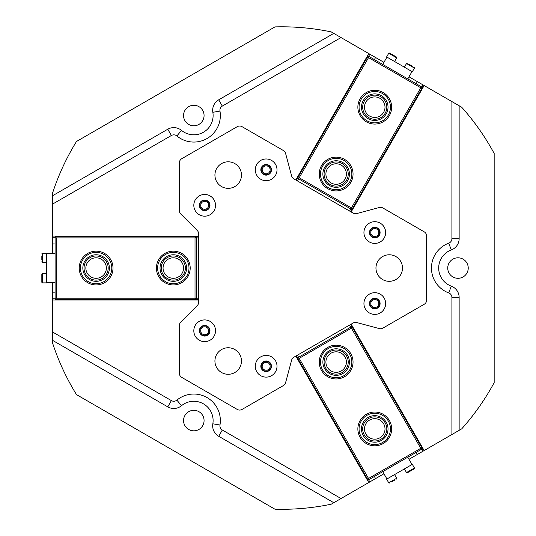 <?xml version="1.0" encoding="UTF-8"?>
<svg xmlns="http://www.w3.org/2000/svg" width="536" height="536" viewBox="0 0 536 536"><rect width="100%" height="100%" fill="white"/><g stroke="black" fill="none" stroke-linecap="round" stroke-linejoin="round"><path stroke-width="0.8" d="M379.877 437.805A10.251 10.251 0 0 0 383.635 423.795A10.251 10.251 0 0 0 369.626 420.043A10.251 10.251 0 0 0 365.874 434.053A10.251 10.251 0 0 0 379.877 437.805M341.278 370.945A10.251 10.251 0 0 0 345.03 356.942A10.251 10.251 0 0 0 331.027 353.19A10.251 10.251 0 0 0 327.275 367.193A10.251 10.251 0 0 0 341.278 370.945M422.944 448.458L368.098 480.122L296.328 355.81M296.013 355.991L367.783 480.303L368.54 478.474L420.773 448.317L351.415 328.186L299.182 358.343L368.54 478.474M350.651 324.448L422.422 448.759L420.773 448.317M350.812 327.141L349.606 325.05M297.373 355.207L298.579 357.298M350.959 324.267L422.737 448.578M299.182 358.343L297.534 357.901L351.857 326.538L351.415 328.186M363.937 232.557A10.854 10.854 0 0 0 374.791 243.411A10.854 10.854 0 0 0 385.652 232.557A10.854 10.854 0 0 0 374.791 221.696A10.854 10.854 0 0 0 363.937 232.557M369.485 232.557A5.306 5.306 0 0 0 374.791 237.863A5.306 5.306 0 0 0 380.098 232.557A5.306 5.306 0 0 0 374.791 227.251A5.306 5.306 0 0 0 369.485 232.557M255.297 169.832A10.854 10.854 0 0 0 266.151 180.686A10.854 10.854 0 0 0 277.005 169.832A10.854 10.854 0 0 0 266.151 158.971A10.854 10.854 0 0 0 255.297 169.832M260.844 169.832A5.306 5.306 0 0 0 266.151 175.138A5.306 5.306 0 0 0 271.457 169.832A5.306 5.306 0 0 0 266.151 164.525A5.306 5.306 0 0 0 260.844 169.832M193.818 205.322A10.854 10.854 0 0 0 204.672 216.182A10.854 10.854 0 0 0 215.526 205.322A10.854 10.854 0 0 0 204.672 194.468A10.854 10.854 0 0 0 193.818 205.322M199.365 205.322A5.306 5.306 0 0 0 204.672 210.635A5.306 5.306 0 0 0 209.978 205.322A5.306 5.306 0 0 0 204.672 200.015A5.306 5.306 0 0 0 199.365 205.322M193.818 330.772A10.854 10.854 0 0 0 204.672 341.633A10.854 10.854 0 0 0 215.526 330.772A10.854 10.854 0 0 0 204.672 319.918A10.854 10.854 0 0 0 193.818 330.772M199.365 330.772A5.306 5.306 0 0 0 204.672 336.079A5.306 5.306 0 0 0 209.978 330.772A5.306 5.306 0 0 0 204.672 325.466A5.306 5.306 0 0 0 199.365 330.772M255.297 366.269A10.854 10.854 0 0 0 266.151 377.123A10.854 10.854 0 0 0 277.005 366.269A10.854 10.854 0 0 0 266.151 355.415A10.854 10.854 0 0 0 255.297 366.269M260.844 366.269A5.306 5.306 0 0 0 266.151 371.575A5.306 5.306 0 0 0 271.457 366.269A5.306 5.306 0 0 0 266.151 360.963A5.306 5.306 0 0 0 260.844 366.269M363.937 303.544A10.854 10.854 0 0 0 374.791 314.398A10.854 10.854 0 0 0 385.652 303.544A10.854 10.854 0 0 0 374.791 292.69A10.854 10.854 0 0 0 363.937 303.544M369.485 303.544A5.306 5.306 0 0 0 374.791 308.85A5.306 5.306 0 0 0 380.098 303.544A5.306 5.306 0 0 0 374.791 298.237A5.306 5.306 0 0 0 369.485 303.544M377.739 261.414A13.266 13.266 0 0 0 382.597 279.537A13.266 13.266 0 0 0 400.72 274.687A13.266 13.266 0 0 0 395.863 256.556A13.266 13.266 0 0 0 377.739 261.414M216.705 168.445A13.266 13.266 0 0 0 221.562 186.568A13.266 13.266 0 0 0 239.686 181.711A13.266 13.266 0 0 0 234.828 163.587A13.266 13.266 0 0 0 216.705 168.445M216.705 354.39A13.266 13.266 0 0 0 221.562 372.513A13.266 13.266 0 0 0 239.686 367.656A13.266 13.266 0 0 0 234.828 349.532A13.266 13.266 0 0 0 216.705 354.39M426.623 300.086L426.623 236.014A4.824 4.824 0 0 0 424.211 231.833L382.918 207.995A4.824 4.824 0 0 0 379.26 207.519L356.755 213.549A4.824 4.824 0 0 1 353.097 213.067L293.882 178.877A4.824 4.824 0 0 1 291.631 175.942L285.601 153.443A4.824 4.824 0 0 0 283.356 150.509L242.064 126.677A4.824 4.824 0 0 0 237.24 126.677L181.751 158.71A4.824 4.824 0 0 0 179.339 162.89L179.339 210.561A4.824 4.824 0 0 0 180.753 213.978L197.228 230.447A4.824 4.824 0 0 1 198.642 233.864L198.642 302.237A4.824 4.824 0 0 1 197.228 305.647L180.753 322.123A4.824 4.824 0 0 0 179.339 325.533L179.339 373.21A4.824 4.824 0 0 0 181.751 377.391L237.24 409.424A4.824 4.824 0 0 0 242.064 409.424L283.356 385.585A4.824 4.824 0 0 0 285.601 382.657L291.631 360.152A4.824 4.824 0 0 1 293.882 357.224L353.097 323.034A4.824 4.824 0 0 1 356.755 322.551L379.26 328.581A4.824 4.824 0 0 0 382.918 328.099L424.211 304.267A4.824 4.824 0 0 0 426.623 300.086M52.682 204.035L52.682 195.674L167.768 129.23A12.06 12.06 0 0 1 181.496 130.389A19.303 19.303 0 0 0 212.839 112.292A12.06 12.06 0 0 1 218.701 99.823L333.787 33.379L341.023 37.56L222.319 106.094A4.824 4.824 0 0 0 219.974 111.079A26.539 26.539 0 0 1 176.88 135.963A4.824 4.824 0 0 0 171.386 135.501L52.682 204.035L52.682 236.081L198.642 236.081M341.023 498.54L333.787 502.721L218.701 436.277A12.06 12.06 0 0 1 212.839 423.802A19.303 19.303 0 0 0 181.496 405.712A12.06 12.06 0 0 1 167.768 406.871L52.682 340.427L52.682 332.065L171.386 400.6A4.824 4.824 0 0 0 176.88 400.137A26.539 26.539 0 0 1 219.974 425.021A4.824 4.824 0 0 0 222.319 430.006L341.023 498.54L368.781 482.514L295.805 356.112M374.791 298.659A4.884 4.884 0 0 0 369.907 303.544A4.884 4.884 0 0 0 374.791 308.428A4.884 4.884 0 0 0 379.676 303.544A4.884 4.884 0 0 0 374.791 298.659M374.791 299.564A3.98 3.98 0 0 0 370.812 303.544A3.98 3.98 0 0 0 374.791 307.523A3.98 3.98 0 0 0 378.771 303.544A3.98 3.98 0 0 0 374.791 299.564M266.151 361.385A4.884 4.884 0 0 0 261.267 366.269A4.884 4.884 0 0 0 266.151 371.153A4.884 4.884 0 0 0 271.035 366.269A4.884 4.884 0 0 0 266.151 361.385M266.151 362.289A3.98 3.98 0 0 0 262.171 366.269A3.98 3.98 0 0 0 266.151 370.249A3.98 3.98 0 0 0 270.131 366.269A3.98 3.98 0 0 0 266.151 362.289M204.672 325.888A4.884 4.884 0 0 0 199.787 330.772A4.884 4.884 0 0 0 204.672 335.657A4.884 4.884 0 0 0 209.556 330.772A4.884 4.884 0 0 0 204.672 325.888M204.672 326.793A3.98 3.98 0 0 0 200.692 330.772A3.98 3.98 0 0 0 204.672 334.752A3.98 3.98 0 0 0 208.651 330.772A3.98 3.98 0 0 0 204.672 326.793M204.672 200.437A4.884 4.884 0 0 0 199.787 205.322A4.884 4.884 0 0 0 204.672 210.213A4.884 4.884 0 0 0 209.556 205.322A4.884 4.884 0 0 0 204.672 200.437M204.672 201.342A3.98 3.98 0 0 0 200.692 205.322A3.98 3.98 0 0 0 204.672 209.308A3.98 3.98 0 0 0 208.651 205.322A3.98 3.98 0 0 0 204.672 201.342M266.151 164.947A4.884 4.884 0 0 0 261.267 169.832A4.884 4.884 0 0 0 266.151 174.716A4.884 4.884 0 0 0 271.035 169.832A4.884 4.884 0 0 0 266.151 164.947M266.151 165.852A3.98 3.98 0 0 0 262.171 169.832A3.98 3.98 0 0 0 266.151 173.811A3.98 3.98 0 0 0 270.131 169.832A3.98 3.98 0 0 0 266.151 165.852M374.791 227.673A4.884 4.884 0 0 0 369.907 232.557A4.884 4.884 0 0 0 374.791 237.441A4.884 4.884 0 0 0 379.676 232.557A4.884 4.884 0 0 0 374.791 227.673M374.791 228.577A3.98 3.98 0 0 0 370.812 232.557A3.98 3.98 0 0 0 374.791 236.537A3.98 3.98 0 0 0 378.771 232.557A3.98 3.98 0 0 0 374.791 228.577M457.985 278.305A10.251 10.251 0 0 1 447.734 268.047A10.251 10.251 0 0 1 457.985 257.796A10.251 10.251 0 0 1 468.236 268.047A10.251 10.251 0 0 1 457.985 278.305M193.818 430.823A10.251 10.251 0 0 1 183.56 420.566A10.251 10.251 0 0 1 193.818 410.315A10.251 10.251 0 0 1 204.069 420.566A10.251 10.251 0 0 1 193.818 430.823M193.818 125.786A10.251 10.251 0 0 1 183.56 115.535A10.251 10.251 0 0 1 193.818 105.277A10.251 10.251 0 0 1 204.069 115.535A10.251 10.251 0 0 1 193.818 125.786M333.787 33.379L331.228 31.905A241.247 241.247 0 0 0 274.955 26.901L76.487 141.484A241.247 241.247 0 0 0 52.682 192.719L52.682 195.674M451.908 434.522L451.908 297.453A4.824 4.824 0 0 0 448.759 292.931A26.539 26.539 0 0 1 448.759 243.17A4.824 4.824 0 0 0 451.908 238.641L451.908 101.579L459.144 105.753L459.144 238.641A12.06 12.06 0 0 1 451.272 249.95A19.303 19.303 0 0 0 451.272 286.144A12.06 12.06 0 0 1 459.144 297.453L459.144 430.341L424.15 450.548L351.167 324.146M351.167 211.955L424.15 85.552L409.002 76.802M52.682 340.427L52.682 343.382A241.247 241.247 0 0 0 76.487 394.61L274.955 509.2A241.247 241.247 0 0 0 331.228 504.195L333.787 502.721M459.144 430.341L461.704 428.867A241.247 241.247 0 0 0 494.172 382.637L494.172 153.464A241.247 241.247 0 0 0 461.704 107.234L459.144 105.753M52.682 282.526L52.682 332.065M55.094 237.287L52.682 237.287L52.682 253.575M52.682 237.287L52.682 236.081M424.15 450.548L417.356 454.468L416.15 452.377M374.369 476.504L375.575 478.594L383.93 473.77M409.002 459.292L417.356 454.468M375.575 478.594L368.781 482.514M341.023 37.56L375.575 57.506L374.369 59.597M383.93 62.33L375.575 57.506M451.908 101.579L424.15 85.552M368.781 53.587L295.805 179.989M416.15 83.717L417.356 81.633M55.094 243.927L52.682 243.927M52.682 292.174L55.094 292.174M52.682 300.013L198.642 300.013M382.724 471.68L386.945 478.99L412.331 464.337L414.442 467.995L414.221 468.819L407.327 472.799L406.502 472.578L414.442 467.995M407.796 457.201L412.017 464.518M394.583 480.156L391.441 481.965M394.57 474.588L396.68 478.246L396.138 478.561L388.741 482.829L386.63 479.171L386.945 478.99M367.877 443.017A15.678 15.678 0 0 0 388.848 435.802A15.678 15.678 0 0 0 381.632 414.831A15.678 15.678 0 0 0 360.661 422.046A15.678 15.678 0 0 0 367.877 443.017M382.161 413.745A16.891 16.891 0 0 1 389.927 436.331A16.891 16.891 0 0 1 367.348 444.103A16.891 16.891 0 0 1 359.576 421.517A16.891 16.891 0 0 1 382.161 413.745M368.935 440.847A13.266 13.266 0 0 1 362.825 423.105A13.266 13.266 0 0 1 380.573 417.001A13.266 13.266 0 0 1 386.677 434.743A13.266 13.266 0 0 1 368.935 440.847M380.044 418.087A12.06 12.06 0 0 0 363.911 423.634A12.06 12.06 0 0 0 369.465 439.768A12.06 12.06 0 0 0 385.592 434.214A12.06 12.06 0 0 0 380.044 418.087M320.474 362.396A15.678 15.678 0 0 0 336.481 377.746A15.678 15.678 0 0 0 351.83 361.74A15.678 15.678 0 0 0 335.824 346.39A15.678 15.678 0 0 0 320.474 362.396M353.036 361.713A16.891 16.891 0 0 1 336.507 378.952A16.891 16.891 0 0 1 319.268 362.423A16.891 16.891 0 0 1 335.797 345.184A16.891 16.891 0 0 1 353.036 361.713M322.886 362.343A13.266 13.266 0 0 1 335.878 348.802A13.266 13.266 0 0 1 349.418 361.787A13.266 13.266 0 0 1 336.434 375.334A13.266 13.266 0 0 1 322.886 362.343M348.212 361.813A12.06 12.06 0 0 0 335.898 350.008A12.06 12.06 0 0 0 324.092 362.323A12.06 12.06 0 0 0 336.407 374.128A12.06 12.06 0 0 0 348.212 361.813M407.796 78.892L412.017 71.583L386.63 56.923L388.741 53.272L389.565 53.051L396.459 57.03L396.68 57.855L388.741 53.272M382.724 64.421L386.945 57.104M409.203 64.387L412.345 66.203M404.392 67.181L406.502 63.523L414.442 68.106L412.331 71.764L412.017 71.583M391.448 54.136L389.565 53.051M55.094 253.575L46.652 253.575L46.652 282.887L42.431 282.887L41.828 282.284L41.828 274.325L42.431 273.722L42.431 282.887M55.094 282.526L46.652 282.526M41.828 259.612L41.828 255.98M46.652 262.379L42.431 262.379L42.431 253.213L46.652 253.213L46.652 253.575M41.828 280.114L41.828 282.284M390.396 106.081A15.678 15.678 0 0 0 373.659 91.529A15.678 15.678 0 0 0 359.107 108.265A15.678 15.678 0 0 0 375.843 122.818A15.678 15.678 0 0 0 390.396 106.081M357.907 108.352A16.891 16.891 0 0 1 373.579 90.329A16.891 16.891 0 0 1 391.602 106.001A16.891 16.891 0 0 1 375.93 124.024A16.891 16.891 0 0 1 357.907 108.352M387.99 106.255A13.266 13.266 0 0 1 375.676 120.412A13.266 13.266 0 0 1 361.519 108.098A13.266 13.266 0 0 1 373.833 93.941A13.266 13.266 0 0 1 387.99 106.255M362.718 108.011A12.06 12.06 0 0 0 375.589 119.206A12.06 12.06 0 0 0 386.784 106.336A12.06 12.06 0 0 0 373.914 95.14A12.06 12.06 0 0 0 362.718 108.011M87.341 255.049A15.678 15.678 0 0 0 83.107 276.817A15.678 15.678 0 0 0 104.875 281.052A15.678 15.678 0 0 0 109.109 259.283A15.678 15.678 0 0 0 87.341 255.049M105.552 282.05A16.891 16.891 0 0 1 82.109 277.487A16.891 16.891 0 0 1 86.671 254.051A16.891 16.891 0 0 1 110.115 258.607A16.891 16.891 0 0 1 105.552 282.05M88.695 257.046A13.266 13.266 0 0 1 107.113 260.63A13.266 13.266 0 0 1 103.528 279.048A13.266 13.266 0 0 1 85.11 275.464A13.266 13.266 0 0 1 88.695 257.046M102.852 278.05A12.06 12.06 0 0 0 106.115 261.307A12.06 12.06 0 0 0 89.365 258.05A12.06 12.06 0 0 0 86.108 274.794A12.06 12.06 0 0 0 102.852 278.05M344.28 187.446A15.678 15.678 0 0 0 349.566 165.905A15.678 15.678 0 0 0 328.032 160.619A15.678 15.678 0 0 0 322.739 182.153A15.678 15.678 0 0 0 344.28 187.446M327.402 159.587A16.891 16.891 0 0 1 350.598 165.282A16.891 16.891 0 0 1 344.903 188.478A16.891 16.891 0 0 1 321.707 182.783A16.891 16.891 0 0 1 327.402 159.587M343.027 185.382A13.266 13.266 0 0 1 324.803 180.907A13.266 13.266 0 0 1 329.278 162.683A13.266 13.266 0 0 1 347.502 167.158A13.266 13.266 0 0 1 343.027 185.382M329.901 163.715A12.06 12.06 0 0 0 325.834 180.284A12.06 12.06 0 0 0 342.404 184.35A12.06 12.06 0 0 0 346.47 167.781A12.06 12.06 0 0 0 329.901 163.715M180.867 254.305A15.678 15.678 0 0 0 159.567 260.496A15.678 15.678 0 0 0 165.758 281.789A15.678 15.678 0 0 0 187.051 275.605A15.678 15.678 0 0 0 180.867 254.305M165.175 282.847A16.891 16.891 0 0 1 158.509 259.913A16.891 16.891 0 0 1 181.443 253.253A16.891 16.891 0 0 1 188.109 276.187A16.891 16.891 0 0 1 165.175 282.847M179.701 256.422A13.266 13.266 0 0 1 184.94 274.439A13.266 13.266 0 0 1 166.917 279.678A13.266 13.266 0 0 1 161.684 261.655A13.266 13.266 0 0 1 179.701 256.422M167.5 278.62A12.06 12.06 0 0 0 183.882 273.863A12.06 12.06 0 0 0 179.118 257.481A12.06 12.06 0 0 0 162.736 262.238A12.06 12.06 0 0 0 167.5 278.62M379.877 98.296A10.251 10.251 0 0 0 365.874 102.048A10.251 10.251 0 0 0 369.626 116.057A10.251 10.251 0 0 0 383.635 112.299A10.251 10.251 0 0 0 379.877 98.296M341.278 165.155A10.251 10.251 0 0 0 327.275 168.907A10.251 10.251 0 0 0 331.027 182.91A10.251 10.251 0 0 0 345.03 179.158A10.251 10.251 0 0 0 341.278 165.155M367.575 55.677L422.422 87.341L350.651 211.653M350.959 211.834L422.737 87.522L420.773 87.777L368.54 57.627L299.182 177.758L351.415 207.914L420.773 87.777M296.328 180.29L368.098 55.979L368.54 57.627M298.579 178.803L297.373 180.893M349.606 211.05L350.812 208.96M296.013 180.109L367.783 55.798M351.415 207.914L351.857 209.563L297.534 178.2L299.182 177.758M85.854 268.047A10.251 10.251 0 0 0 96.111 278.305A10.251 10.251 0 0 0 106.363 268.047A10.251 10.251 0 0 0 96.111 257.796A10.251 10.251 0 0 0 85.854 268.047M163.058 268.047A10.251 10.251 0 0 0 173.309 278.305A10.251 10.251 0 0 0 183.56 268.047A10.251 10.251 0 0 0 173.309 257.796A10.251 10.251 0 0 0 163.058 268.047M55.094 300.013L55.094 236.684L198.642 236.684M198.642 236.322L55.094 236.322L56.307 237.89L56.307 298.204L195.024 298.204L195.024 237.89L56.307 237.89M198.642 299.41L55.094 299.41L56.307 298.204M196.23 298.204L198.642 298.204M198.642 237.89L196.23 237.89M198.642 299.771L55.094 299.771M195.024 237.89L196.23 236.684L196.23 299.41L195.024 298.204M212.839 112.292L219.974 111.079M167.768 129.23L171.386 135.501M52.682 298.807L55.094 298.807M368.621 479.821L369.827 481.911M423.105 451.151L421.899 449.061M421.899 87.04L423.105 84.949M369.827 54.19L368.621 56.28M181.496 130.389L176.88 135.963M218.701 99.823L222.319 106.094M451.908 297.453L459.144 297.453M448.759 292.931L451.272 286.144M448.759 243.17L451.272 249.95M451.908 238.641L459.144 238.641M171.386 400.6L167.768 406.871M176.88 400.137L181.496 405.712M219.974 425.021L212.839 423.802M222.319 430.006L218.701 436.277M388.741 482.829L389.565 483.05M396.68 478.246L396.459 479.07M404.392 468.92L406.502 472.578M414.442 68.106L414.221 67.281M406.502 63.523L407.327 63.302M394.57 61.513L396.68 57.855M42.431 253.213L41.828 253.816M42.431 262.379L41.828 261.776M46.652 273.722L42.431 273.722"/></g></svg>
